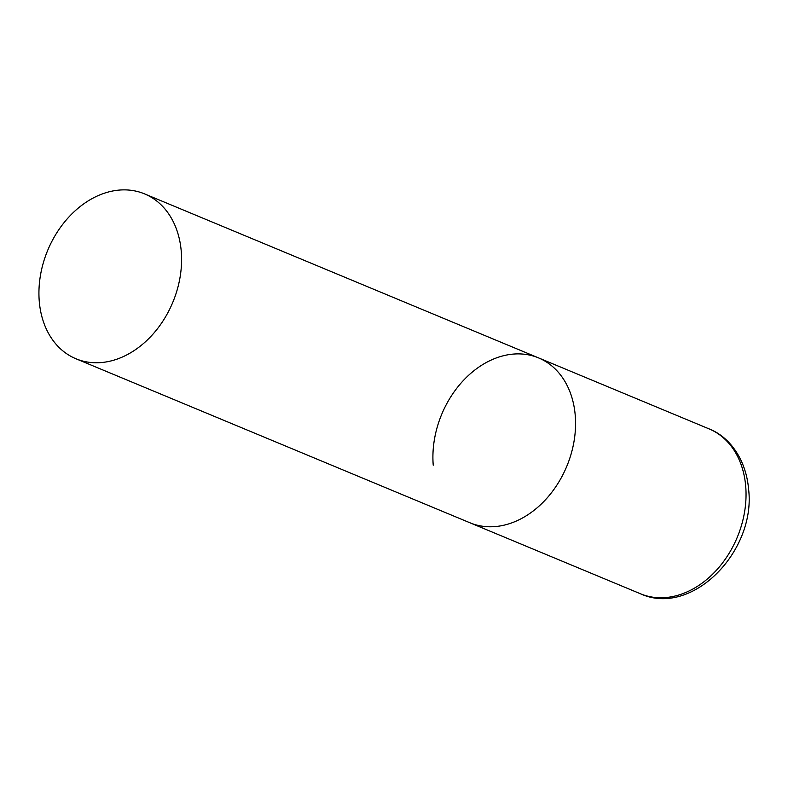 <?xml version="1.0" encoding="UTF-8"?>
<svg xmlns="http://www.w3.org/2000/svg" width="788" height="788" viewBox="0 0 788 788"><rect width="100%" height="100%" fill="white"/><g stroke="black" fill="none" stroke-linecap="round" stroke-linejoin="round"><path stroke-width="1.18" d="M433.233 465.196A89.3 67.729 112.6 0 1 465.019 378.782A89.3 67.729 112.6 0 1 538.559 357.9A89.3 67.729 112.6 0 1 575.24 415.473A89.3 67.729 112.6 0 1 543.454 501.897A89.3 67.729 112.6 0 1 469.914 522.769A89.3 67.729 -67.4 0 0 511.038 523.134A89.3 67.729 -67.4 0 0 574.097 440.945A89.3 67.729 -67.4 0 0 538.559 357.9L709.042 428.869A89.3 67.729 112.6 0 1 745.724 486.452A89.3 67.729 112.6 0 1 713.938 572.866A89.3 67.729 112.6 0 1 640.398 593.748C691.884 617.457 756.145 551.176 748.6 489.259C745.99 458.547 728.87 436.503 709.042 428.869M117.067 359.121A89.3 67.729 -67.4 0 0 180.117 276.933A89.3 67.729 -67.4 0 0 144.578 193.887A89.3 67.729 -67.4 0 0 103.445 193.523A89.3 67.729 -67.4 0 0 40.395 275.711A89.3 67.729 -67.4 0 0 75.934 358.757A89.3 67.729 -67.4 0 0 117.067 359.121M75.934 358.757L640.398 593.748M538.559 357.9L144.578 193.887"/></g></svg>
